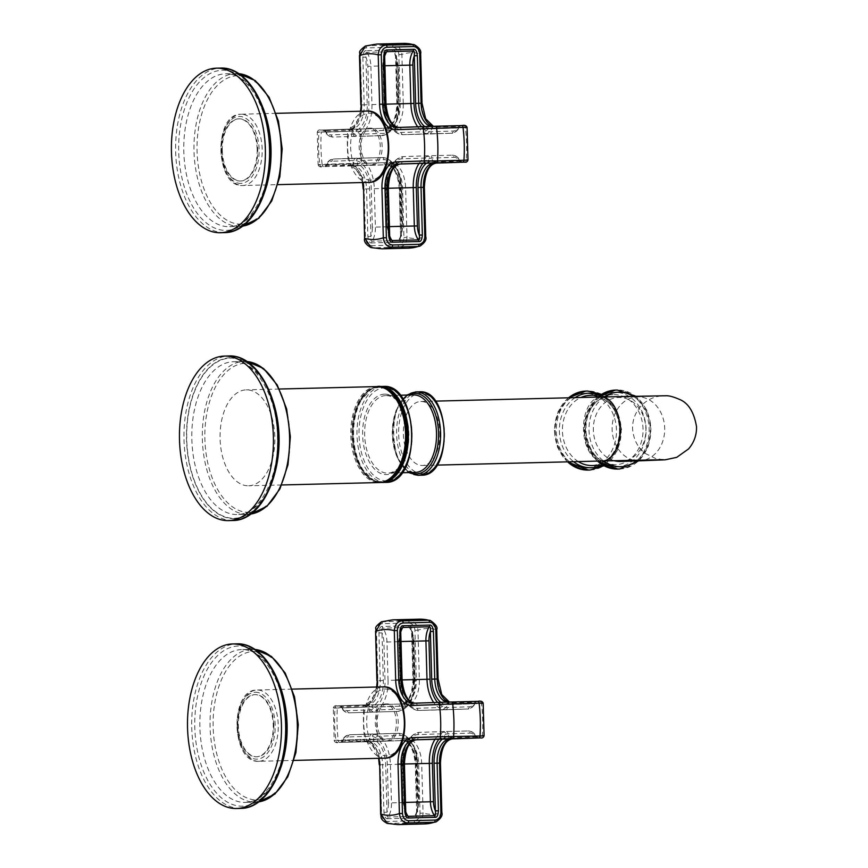 <?xml version="1.0" encoding="UTF-8"?>
<svg xmlns="http://www.w3.org/2000/svg" width="868" height="868" viewBox="0 0 868 868"><rect width="100%" height="100%" fill="white"/><g stroke="black" fill="none" stroke-linecap="round" stroke-linejoin="round"><path stroke-width="0.65" stroke-dasharray="4.34 3.25" d="M614.197 460.691A32.008 26.279 -92 0 1 593.354 430.137A32.008 26.279 -92 0 1 618.537 397.49A32.008 26.279 -92 0 1 645.9 428.825A32.008 26.279 -92 0 1 620.729 461.461M439.859 432.85A32.008 18.261 88.6 0 1 422.401 465.476A32.008 18.261 88.6 0 1 403.349 434.098A32.008 18.261 88.6 0 1 420.806 401.483A32.008 18.261 88.6 0 1 439.859 432.85M248.801 485.787A47.99 27.385 -91.4 0 0 274.831 437.016A47.99 27.385 -91.4 0 0 246.262 389.851A47.99 27.385 -91.4 0 0 246.121 389.851A47.99 27.385 -91.4 0 0 220.081 438.633A47.99 27.385 -91.4 0 0 248.66 485.798A47.99 27.385 -91.4 0 0 248.801 485.787M408.709 623.04C412.343 623.354 414.405 625.774 414.926 630.298L416.304 679.72L413.895 679.774L412.571 632.143C411.942 627.531 410.683 625.416 408.785 625.795L382.365 626.457C380.466 626.143 379.327 628.323 378.936 632.978L380.271 680.62L377.873 680.675L376.484 631.264C376.745 626.718 378.676 624.2 382.289 623.691L408.709 623.04A2.192 1.248 88.6 0 1 409.696 620.837C414.448 621.26 417.204 624.385 417.975 630.211A92.909 53.024 88.6 0 1 436.333 629.593L430.17 620.381M383.32 680.534L380.271 680.62A23.772 13.573 88.6 0 1 367.37 704.849L340.126 705.803L373.815 704.935A2.192 1.801 88 0 0 373.804 704.935L373.804 704.935A2.192 1.801 88 0 0 372.079 707.17L399.258 706.248A25.964 14.821 -91.4 0 0 413.352 679.785L412.018 632.143L410.759 628.562L409.284 627.455L382.853 628.117C381.79 627.998 381.508 629.593 381.996 632.891L383.32 680.534A25.964 14.821 88.6 0 1 369.236 706.997L342.046 707.919L341.102 706.563L367.522 705.901L372.079 707.17A16.091 9.19 88.6 0 0 377.439 709.915A2.192 1.801 -92 0 1 375.714 712.151A2.192 1.801 -92 0 1 375.692 712.161A18.293 10.438 88.6 0 1 375.638 712.161A18.293 10.438 88.6 0 1 367.522 705.901A2.192 1.248 88.6 0 0 366.546 705.152L400.983 704.002A2.192 1.801 88 0 0 399.258 706.248M412.571 632.143L412.018 632.143A16.091 9.19 88.6 0 1 413.949 641.333L415.023 679.72A28.894 16.492 88.6 0 1 399.345 709.167L377.439 709.915M378.936 632.978L381.996 632.891A16.091 9.19 -91.4 0 1 383.916 642.081L386.976 641.995A18.293 10.438 -91.4 0 0 382.853 628.117A2.192 1.248 -91.4 0 1 382.365 626.457M381.475 621.803L409.696 620.837A102.413 58.449 -91.4 0 1 419.352 619.177M387.215 823.396L415.349 822.918C420.058 822.256 422.64 819.001 423.085 813.142L421.707 763.721A25.964 14.821 -91.4 0 0 406.17 738.267L364.701 739.97A2.192 1.248 -91.4 0 0 365.981 741.76A2.192 1.248 -91.4 0 0 365.992 741.76L337.793 742.433L365.992 741.467A23.772 13.573 88.6 0 1 366.068 741.467A23.772 13.573 88.6 0 1 380.217 764.773L381.594 814.184C382.104 818.708 384.177 821.128 387.812 821.453L414.231 820.792C417.844 820.293 419.776 817.775 420.025 813.229L418.647 763.807A23.772 13.573 -91.4 0 0 404.499 740.502A23.772 13.573 -91.4 0 0 404.423 740.512A2.192 1.801 -92 0 1 404.423 740.512L376.235 741.467A2.192 1.801 -92 0 1 376.224 741.467L339.562 742.422A2.192 1.248 -91.4 0 1 338.281 740.621C333.865 740.719 333.084 740.599 335.927 740.285L364.126 739.319A25.964 14.821 88.6 0 1 379.012 758.306M414.926 630.298L417.975 630.211L419.352 679.633A25.964 14.821 88.6 0 1 405.269 706.096L363.779 707.084A102.413 58.449 -91.4 0 0 364.701 739.97L338.281 740.621A102.413 58.449 88.6 0 1 337.359 707.745C332.954 707.865 332.173 707.984 335.037 708.104A92.909 53.024 -91.4 0 0 335.927 740.285A2.192 1.801 88 0 0 337.793 742.433M419.352 679.633L416.304 679.72A23.772 13.573 88.6 0 1 403.403 703.948L336.773 705.868A2.192 1.801 88 0 0 335.037 708.104L333.301 707.973L334.213 740.567L335.927 740.285M387.161 703.915A18.51 10.568 -91.4 0 0 377.113 722.729A18.51 10.568 -91.4 0 0 388.137 740.914A18.51 10.568 -91.4 0 0 388.191 740.914A18.51 10.568 -91.4 0 0 398.228 722.1A18.51 10.568 -91.4 0 0 387.215 703.915A18.51 10.568 -91.4 0 0 387.161 703.915M476.879 737.974A2.192 1.801 -92 0 1 475.328 735.858L448.148 736.78A25.964 14.821 -91.4 0 0 442.637 738.874M443.591 738.842A2.192 1.801 88 0 0 445.306 736.606A16.091 9.19 -91.4 0 0 439.946 733.861L418.04 734.61A28.894 16.492 -91.4 0 0 402.361 764.057L403.045 802.455L406.615 815.215L405.367 811.634L404.032 763.992A25.964 14.821 88.6 0 1 418.116 737.529L445.306 736.606L449.863 737.876L476.868 736.845C473.961 732.57 471.064 730.617 468.167 730.965A18.293 10.438 88.6 0 1 476.282 737.214L475.328 735.858A16.091 9.19 88.6 0 0 469.968 733.113A2.192 1.801 88 0 0 468.112 730.965A18.293 10.438 88.6 0 1 468.167 730.965L441.736 731.615A18.293 10.438 -91.4 0 0 441.682 731.615L468.112 730.965L441.682 731.615A2.192 1.801 -92 0 0 441.671 731.615L419.765 732.364A2.192 1.801 -92 0 1 419.776 732.364A31.085 17.74 -91.4 0 0 402.915 764.046L404.032 763.992M405.757 811.623L405.367 811.634A16.091 9.19 -91.4 0 1 403.436 802.444M477.812 701.355L476.152 701.442A2.192 1.801 88 0 0 476.152 701.442L442.539 702.277A2.192 1.801 -92 0 1 444.405 704.425L417.226 705.359A25.964 14.821 88.6 0 1 401.678 679.904L400.354 632.262L401.396 628.627L398.553 641.582L399.497 641.571L400.56 679.959A31.085 17.74 -91.4 0 0 419.07 710.436A31.085 17.74 -91.4 0 0 419.168 710.425L441.074 709.688A18.293 10.438 -91.4 0 0 448.875 702.885L444.405 704.425A16.091 9.19 -91.4 0 1 439.208 707.539A2.192 1.801 88 0 0 441.074 709.688L467.494 709.026L445.588 709.774A2.192 1.801 -92 0 1 445.588 709.774A31.085 17.74 88.6 0 1 445.49 709.774A31.085 17.74 88.6 0 1 433.75 702.559M483.172 703.21L481.447 703.492A92.909 53.024 88.6 0 1 482.348 735.673L484.084 735.804M435.91 821.974L441.443 812.513A92.909 53.024 88.6 0 1 423.085 813.142L420.025 813.229M414.155 818.036C416.054 818.329 417.204 816.159 417.573 811.515L416.64 811.526L415.696 763.873A25.964 14.821 -91.4 0 0 400.159 738.418L372.98 739.352L368.499 740.892L341.471 741.196L339.692 742.39L341.222 742.335A2.192 1.801 88 0 0 341.222 742.335L341.222 742.335A2.192 1.801 88 0 0 342.947 740.1L370.137 739.167A25.964 14.821 88.6 0 1 385.674 764.621L387.009 812.264C386.705 815.584 387.074 817.168 388.137 816.994L414.557 816.343L415.989 815.15L417.031 811.515A16.091 9.19 88.6 0 0 418.441 802.206L417.888 802.206A18.293 10.438 88.6 0 1 414.557 816.343A2.192 1.248 88.6 0 0 414.155 818.036L387.736 818.698A2.192 1.248 88.6 0 1 388.137 816.994A18.293 10.438 -91.4 0 0 391.468 802.867L390.394 764.48A31.085 17.74 -91.4 0 0 371.884 734.002A31.085 17.74 -91.4 0 0 371.797 734.002A2.192 1.801 -92 0 1 371.797 734.002L349.891 734.751A18.293 10.438 -91.4 0 0 342.079 741.554L342.947 740.1A16.091 9.19 -91.4 0 1 348.144 736.986A2.192 1.801 -92 0 1 349.891 734.751L398.217 733.341A31.085 17.74 88.6 0 1 398.303 733.341A31.085 17.74 88.6 0 1 416.814 763.818L417.888 802.206L388.419 802.954L387.345 764.567A28.894 16.492 -91.4 0 0 370.05 736.248L348.144 736.986M406.17 738.267A2.192 1.801 -92 0 1 404.434 740.512L368.39 741.402A23.772 13.573 88.6 0 1 368.466 741.402A23.772 13.573 88.6 0 1 382.614 764.708L383.949 812.35C384.589 816.972 385.848 819.088 387.736 818.698M383.949 812.35L387.009 812.264A16.091 9.19 -91.4 0 0 388.419 802.954M374.835 741.5A2.192 1.801 -92 0 1 372.98 739.352A16.091 9.19 88.6 0 1 378.177 736.238L400.083 735.5A28.894 16.492 88.6 0 1 417.367 763.818L418.441 802.206M400.745 632.251L400.354 632.262A16.091 9.19 -91.4 0 0 398.944 641.571L400.018 679.959A28.894 16.492 -91.4 0 0 417.302 708.277L439.208 707.539M446.792 702.136A23.772 13.573 -91.4 0 0 448.919 702.375A23.772 13.573 -91.4 0 0 448.984 702.364L476.152 701.442A2.192 1.801 88 0 0 474.427 703.677L475.306 702.223L448.875 702.885A2.192 1.248 -91.4 0 1 449.819 702.06M476.152 701.442L477.693 701.387L475.306 702.223A18.293 10.438 88.6 0 1 467.494 709.026A2.192 1.801 -92 0 0 467.505 709.026L419.07 710.436C407.407 708.614 400.918 698.458 399.627 679.98L402.079 679.915M385.294 703.959A18.51 10.568 -91.4 0 0 375.258 722.773A18.51 10.568 -91.4 0 0 386.271 740.957A18.51 10.568 -91.4 0 0 386.325 740.957A18.51 10.568 -91.4 0 0 396.372 722.143A18.51 10.568 -91.4 0 0 385.349 703.959A18.51 10.568 -91.4 0 0 385.294 703.959M273.832 725.084A31.085 17.74 88.6 0 1 256.874 756.777A31.085 17.74 88.6 0 1 238.364 726.299A31.085 17.74 88.6 0 1 255.322 694.617A31.085 17.74 88.6 0 1 273.832 725.084M237.767 726.31A31.085 17.74 -91.4 0 0 256.277 756.788A31.085 17.74 -91.4 0 0 273.236 725.105A31.085 17.74 -91.4 0 0 254.725 694.628A31.085 17.74 -91.4 0 0 237.767 726.31M340.191 705.771A2.192 1.801 -92 0 1 342.046 707.919A16.091 9.19 -91.4 0 0 347.406 710.664L369.312 709.915A28.894 16.492 -91.4 0 0 384.991 680.469L383.916 642.081M341.102 706.563A2.192 1.248 88.6 0 0 340.126 705.803L338.661 705.836L341.102 706.563A18.293 10.438 -91.4 0 0 349.218 712.812A18.293 10.438 -91.4 0 0 349.272 712.812L397.598 711.413L349.272 712.812A2.192 1.801 88 0 1 347.406 710.664M419.83 246.197L425.363 236.736A92.909 53.024 88.6 0 1 407.005 237.365C406.56 243.224 403.978 246.479 399.258 247.152A102.413 58.449 -91.4 0 0 408.372 248.161M460.799 162.197A2.192 1.801 -92 0 1 459.248 160.081L432.058 161.003A25.964 14.821 -91.4 0 0 426.546 163.097M427.512 163.065A2.192 1.801 88 0 0 429.226 160.83A16.091 9.19 -91.4 0 0 423.866 158.084L401.96 158.833A28.894 16.492 -91.4 0 0 386.282 188.28L386.965 226.678L390.535 239.438L389.276 235.857L387.953 188.215A25.964 14.821 88.6 0 1 402.036 161.752L429.226 160.83L433.772 162.099L460.789 161.068C457.881 156.793 454.984 154.84 452.076 155.188A18.293 10.438 88.6 0 1 460.192 161.437L459.248 160.081A16.091 9.19 88.6 0 0 453.888 157.336A2.192 1.801 88 0 0 452.022 155.188A18.293 10.438 88.6 0 1 452.076 155.188L425.656 155.839A18.293 10.438 -91.4 0 0 425.602 155.839A2.192 1.801 -92 0 1 425.602 155.839L403.685 156.587A2.192 1.801 -92 0 1 403.696 156.587A31.085 17.74 -91.4 0 0 386.835 188.269L388.343 188.237M389.667 235.846L389.276 235.857A16.091 9.19 -91.4 0 1 387.356 226.667M398.076 242.259C399.974 242.563 401.114 240.393 401.493 235.738L400.549 235.749L399.616 188.096A25.964 14.821 -91.4 0 0 384.079 162.642L356.889 163.575L352.419 165.115L325.391 165.419L323.612 166.613L325.142 166.558A2.192 1.801 88 0 0 325.142 166.558L325.142 166.558A2.192 1.801 88 0 0 326.867 164.323L354.057 163.39A25.964 14.821 88.6 0 1 369.594 188.844L370.918 236.487C370.625 239.85 371.005 241.423 372.046 241.217L398.477 240.566L399.909 239.373L400.951 235.738A16.091 9.19 88.6 0 0 402.361 226.429L401.808 226.429A18.293 10.438 88.6 0 1 398.477 240.566A2.192 1.248 88.6 0 0 398.076 242.259L371.645 242.921A2.192 1.248 88.6 0 1 372.046 241.217A18.293 10.438 -91.4 0 0 375.388 227.09L374.314 188.703A31.085 17.74 -91.4 0 0 355.804 158.226A31.085 17.74 -91.4 0 0 355.706 158.226A2.192 1.801 -92 0 1 355.706 158.226L333.8 158.974A18.293 10.438 -91.4 0 0 325.999 165.777L326.867 164.323A16.091 9.19 -91.4 0 1 332.064 161.22A2.192 1.801 -92 0 1 333.8 158.974L382.137 157.575A31.085 17.74 88.6 0 1 382.224 157.564A31.085 17.74 88.6 0 1 400.734 188.041L401.808 226.429L372.329 227.177L371.254 188.79A28.894 16.492 -91.4 0 0 353.97 160.471L332.064 161.22M325.142 166.558L352.321 165.625A2.192 1.801 88 0 0 352.321 165.625L388.343 164.736L352.31 165.636A23.772 13.573 88.6 0 1 352.386 165.625A23.772 13.573 88.6 0 1 366.535 188.931L367.869 236.573C368.509 241.206 369.768 243.322 371.645 242.921M414.09 44.604L420.253 53.816L421.631 103.227A25.964 14.821 -91.4 0 0 437.168 128.681L467.082 127.433M425.754 236.725L423.975 187.325A25.964 14.821 88.6 0 1 438.069 160.851L467.993 160.027M372.112 165.137A18.51 10.568 -91.4 0 0 382.148 146.323A18.51 10.568 -91.4 0 0 371.124 128.138A18.51 10.568 -91.4 0 0 371.07 128.138A18.51 10.568 -91.4 0 0 361.034 146.952A18.51 10.568 -91.4 0 0 372.046 165.137A18.51 10.568 -91.4 0 0 372.112 165.137M365.395 46.026L367.197 45.722A102.413 58.449 88.6 0 1 376.842 44.062M366.285 50.68C364.386 50.355 363.247 52.536 362.857 57.201L365.905 57.114L367.24 104.757A25.964 14.821 88.6 0 1 353.157 131.22L325.967 132.142L325.023 130.786L351.442 130.124L355.999 131.393L383.179 130.471A25.964 14.821 -91.4 0 0 397.262 104.008L395.938 56.366L394.68 52.785L393.193 51.679L366.773 52.34C365.721 52.188 365.428 53.773 365.905 57.114A16.091 9.19 -91.4 0 1 367.837 66.304L370.886 66.218A18.293 10.438 -91.4 0 0 366.773 52.34A2.192 1.248 -91.4 0 1 366.285 50.68L392.705 50.019A2.192 1.248 -91.4 0 0 393.193 51.679A18.293 10.438 88.6 0 1 397.316 65.556L370.886 66.218L371.96 104.605L398.39 103.954A31.085 17.74 88.6 0 1 381.519 135.636L359.612 136.385A2.192 1.801 -92 0 1 359.612 136.385A18.293 10.438 88.6 0 1 359.558 136.385A18.293 10.438 88.6 0 1 351.442 130.124A2.192 1.248 88.6 0 0 350.466 129.375L357.735 129.158A2.192 1.801 88 0 0 357.724 129.158L357.724 129.158A2.192 1.801 88 0 0 355.999 131.393A16.091 9.19 88.6 0 0 361.359 134.139A2.192 1.801 -92 0 1 359.623 136.385L381.519 135.636A2.192 1.801 -92 0 1 381.519 135.636L333.138 137.035A18.293 10.438 -91.4 0 0 333.193 137.035A2.192 1.801 88 0 1 331.326 134.887L353.233 134.139A28.894 16.492 -91.4 0 0 368.911 104.692L367.837 66.304M362.857 57.201L364.191 104.844L361.782 104.898L360.404 55.487C360.654 50.941 362.585 48.424 366.198 47.914L392.629 47.263C396.253 47.577 398.325 49.997 398.835 54.521L400.213 103.943L397.815 103.997L396.481 56.366C395.851 51.744 394.593 49.628 392.705 50.019M367.24 104.757L364.191 104.844A23.772 13.573 88.6 0 1 351.29 129.072L324.111 129.994L350.455 129.375A2.192 1.248 88.6 0 1 350.466 129.375L384.915 128.225A23.772 13.573 -91.4 0 0 397.815 103.997L397.262 104.008M396.481 56.366L395.938 56.366A16.091 9.19 88.6 0 1 397.859 65.556L398.933 103.943A28.894 16.492 88.6 0 1 383.265 133.39L361.359 134.139M392.629 47.263A2.192 1.248 88.6 0 1 393.616 45.06C398.358 45.483 401.114 48.608 401.895 54.434L403.273 103.856L400.213 103.943A23.772 13.573 88.6 0 1 387.323 128.171L322.462 130.081A2.192 1.248 -91.4 0 0 321.279 131.969C316.863 132.088 316.093 132.207 318.947 132.327A92.909 53.024 -91.4 0 0 319.847 164.508L318.133 164.79L317.221 132.196L347.146 131.372A25.964 14.821 -91.4 0 0 360.969 111.223M362.933 182.53A25.964 14.821 -91.4 0 0 348.046 163.542L319.847 164.508C317.004 164.833 317.786 164.942 322.202 164.844A102.413 58.449 88.6 0 1 321.279 131.969L347.699 131.307A102.413 58.449 -91.4 0 0 348.621 164.193L361.88 163.455A92.909 53.024 88.6 0 1 360.99 131.285L347.699 131.307A2.192 1.248 -91.4 0 1 348.882 129.43M433.099 126.294A23.772 13.573 -91.4 0 0 435.237 126.533A23.772 13.573 -91.4 0 0 435.302 126.533L460.073 125.665A2.192 1.801 88 0 0 460.073 125.665L426.459 126.5A2.192 1.801 -92 0 1 428.325 128.648L401.135 129.582A25.964 14.821 88.6 0 1 385.598 104.127L384.274 56.485L385.316 52.85L382.462 65.805L383.406 65.794L384.481 104.182A31.085 17.74 -91.4 0 0 402.991 134.659A31.085 17.74 -91.4 0 0 403.077 134.659L424.994 133.911A18.293 10.438 -91.4 0 0 432.796 127.108L428.325 128.648A16.091 9.19 -91.4 0 1 423.128 131.762A2.192 1.801 88 0 0 424.994 133.911L451.414 133.249A2.192 1.801 -92 0 1 451.414 133.249L429.508 133.998A2.192 1.801 -92 0 1 429.508 133.998A31.085 17.74 88.6 0 1 429.41 133.998A31.085 17.74 88.6 0 1 417.671 126.782M384.665 56.474L384.274 56.485A16.091 9.19 -91.4 0 0 382.864 65.794L383.927 104.182A28.894 16.492 -91.4 0 0 401.222 132.5L423.128 131.762M430.712 126.359A23.772 13.573 -91.4 0 0 432.828 126.598A23.772 13.573 -91.4 0 0 432.904 126.598L460.073 125.665A2.192 1.801 88 0 0 458.347 127.9L459.215 126.446L432.796 127.108A2.192 1.248 -91.4 0 1 433.729 126.294M460.073 125.665L461.602 125.61L459.215 126.446A18.293 10.438 88.6 0 1 451.414 133.249L402.991 134.659C391.327 132.837 384.839 122.681 383.537 104.203L385.989 104.149M367.869 236.573L370.918 236.487A16.091 9.19 -91.4 0 0 372.329 227.177M358.755 165.723A2.192 1.801 -92 0 1 356.889 163.575A16.091 9.19 88.6 0 1 362.086 160.461L383.992 159.723A28.894 16.492 88.6 0 1 401.287 188.041L402.361 226.429M381.953 248.823A102.413 58.449 88.6 0 1 372.839 247.803L371.135 247.619M324.111 129.994A2.192 1.801 -92 0 1 325.967 132.142A16.091 9.19 -91.4 0 0 331.326 134.887M324.426 131.155L325.023 130.786A18.293 10.438 -91.4 0 0 333.138 137.035C330.231 137.383 327.334 135.43 324.426 131.155L322.581 130.059L324.046 130.037A2.192 1.248 88.6 0 1 324.046 130.037L324.046 130.037A2.192 1.248 88.6 0 1 325.023 130.786M370.245 165.18A18.51 10.568 -91.4 0 0 380.282 146.367A18.51 10.568 -91.4 0 0 369.269 128.182A18.51 10.568 -91.4 0 0 369.215 128.182A18.51 10.568 -91.4 0 0 359.168 146.996A18.51 10.568 -91.4 0 0 370.191 165.18A18.51 10.568 -91.4 0 0 370.245 165.18M222.284 150.522A31.085 17.74 88.6 0 1 239.242 118.84A31.085 17.74 88.6 0 1 257.753 149.318A31.085 17.74 88.6 0 1 240.794 181A31.085 17.74 88.6 0 1 222.284 150.522M257.156 149.329A31.085 17.74 -91.4 0 0 238.646 118.851A31.085 17.74 -91.4 0 0 221.687 150.533A31.085 17.74 -91.4 0 0 240.197 181.011A31.085 17.74 -91.4 0 0 257.156 149.329M619.73 469.002A39.505 32.441 88 0 0 650.805 428.564A39.505 32.441 88 0 0 617.278 390.036M636.461 460.93A37.313 30.64 88 0 0 650.219 427.653A37.313 30.64 88 0 0 633.141 396.22M604.334 396.904A37.313 30.64 88 0 0 603.542 460.951M599.582 397.023A39.505 32.441 88 0 0 599.202 461.06M597.933 397.067A39.505 32.441 88 0 0 597.52 461.103M618.298 469.046A39.505 32.441 88 0 0 649.134 428.466A39.505 32.441 88 0 0 615.607 390.09M616.497 466.908A37.313 30.64 88 0 0 646.085 428.857A37.313 30.64 88 0 0 614.414 392.325A37.313 30.64 88 0 0 584.837 430.387A37.313 30.64 88 0 0 616.497 466.908M602.859 465.183L615.195 464.76A35.111 28.828 -92 0 1 585.39 430.517A35.111 28.828 -92 0 1 613.014 394.571A35.111 28.828 -92 0 1 613.231 394.56A35.111 28.828 -92 0 1 643.025 428.814A35.111 28.828 -92 0 1 615.401 464.76A35.111 28.828 -92 0 1 615.184 464.76C598.063 463.262 588.254 451.848 585.781 430.528C585.672 415.023 592.019 397.631 613.014 394.571L600.472 394.994M592.453 465.541C609.423 463.045 618.504 451.11 619.687 429.747C618.982 414.025 610.953 396.904 590.273 395.341A35.111 28.828 -92 0 1 620.077 429.465A35.111 28.828 -92 0 1 592.67 465.53M601.546 465.226A37.313 30.64 88 0 0 620.62 429.443A37.313 30.64 88 0 0 599.159 395.038M590.099 470.011A39.505 32.441 88 0 0 621.173 429.573A39.505 32.441 88 0 0 587.647 391.045M588.678 470.055A39.505 32.441 88 0 0 619.502 429.486A39.505 32.441 88 0 0 585.987 391.099M586.876 467.928A37.313 30.64 88 0 0 616.464 429.866A37.313 30.64 88 0 0 584.793 393.334A37.313 30.64 88 0 0 555.205 431.396A37.313 30.64 88 0 0 586.876 467.928M568.638 397.794A39.505 32.441 88 0 0 567.607 461.852M570.287 397.75A39.505 32.441 88 0 0 569.289 461.809M575.137 397.631A37.313 30.64 88 0 0 573.574 461.7M578.283 461.581A35.111 28.828 -92 0 1 562.453 428.195A35.111 28.828 -92 0 1 580.952 397.49M633.694 460.235A32.008 26.279 -92 0 1 612.135 429.486A32.008 26.279 -92 0 1 637.318 396.85A32.008 26.279 -92 0 1 664.682 428.184A32.008 26.279 -92 0 1 639.499 460.821M602.555 460.973A32.008 18.261 88.6 0 1 583.502 429.606A32.008 18.261 88.6 0 1 600.96 396.991M422.727 473.7A40.232 22.959 88.6 0 1 398.662 434.26A40.232 22.959 88.6 0 1 420.481 393.258A40.232 22.959 88.6 0 1 444.557 432.698A40.232 22.959 88.6 0 1 422.727 473.7M421.316 475.197A41.697 23.794 88.6 0 1 396.611 434.098A41.697 23.794 88.6 0 1 419.244 391.826M417.844 475.284A41.697 23.794 88.6 0 1 393.02 434.304A41.697 23.794 88.6 0 1 415.642 391.913M410.434 472.539A40.232 22.959 88.6 0 1 392.651 434.195A40.232 22.959 88.6 0 1 408.502 395.016M413.439 394.897L413.331 394.897A38.767 22.123 -91.4 0 0 392.282 434.206A38.767 22.123 -91.4 0 0 415.251 472.42M385.696 395.591A38.767 22.123 -91.4 0 0 364.658 434.998A38.767 22.123 -91.4 0 0 387.746 473.103A38.767 22.123 -91.4 0 0 387.855 473.103A38.767 22.123 -91.4 0 0 408.893 433.696A38.767 22.123 -91.4 0 0 385.815 395.591A38.767 22.123 -91.4 0 0 385.696 395.591M384.448 394.159A40.232 22.959 -91.4 0 0 362.629 435.161A40.232 22.959 -91.4 0 0 386.705 474.59A40.232 22.959 -91.4 0 0 408.524 433.588A40.232 22.959 -91.4 0 0 384.448 394.159M386.878 480.883A46.525 26.55 88.6 0 1 359.037 435.28A46.525 26.55 88.6 0 1 384.274 387.866A46.525 26.55 88.6 0 1 412.116 433.468A46.525 26.55 88.6 0 1 386.878 480.883M385.425 482.38A47.99 27.385 88.6 0 1 356.998 435.085A47.99 27.385 88.6 0 1 383.038 386.434M384.09 481.74A47.556 27.147 88.6 0 1 381.453 482.055A47.556 27.147 88.6 0 1 362.119 469.165A47.556 27.147 88.6 0 1 360.404 400.799A47.556 27.147 88.6 0 1 378.795 386.976A47.556 27.147 88.6 0 1 381.725 387.15M382.17 482.467A47.99 27.385 88.6 0 1 353.591 435.302A47.99 27.385 88.6 0 1 379.631 386.52M387.356 480.351A47.306 26.995 88.6 0 1 381.236 481.805A47.306 26.995 88.6 0 1 361.999 468.991A47.306 26.995 88.6 0 1 360.307 400.983A47.306 26.995 88.6 0 1 378.589 387.236A47.306 26.995 88.6 0 1 385.056 388.376M398.781 468.156A47.306 26.995 88.6 0 1 380.553 481.816A47.306 26.995 88.6 0 1 352.245 435.454A47.306 26.995 88.6 0 1 377.906 387.247A47.306 26.995 88.6 0 1 397.088 399.974M385.305 388.625A47.556 27.147 -91.4 0 0 377.699 386.998A47.556 27.147 -91.4 0 0 351.898 435.465A47.556 27.147 -91.4 0 0 380.347 482.076A47.556 27.147 -91.4 0 0 387.584 480.091M249.539 512.402A74.615 42.586 88.6 0 1 204.902 439.273A74.615 42.586 88.6 0 1 245.373 363.236A74.615 42.586 88.6 0 1 290.021 436.365A74.615 42.586 88.6 0 1 249.539 512.402M272.758 400.365A76.449 43.628 -91.4 0 0 233.546 361.696C254.715 359.493 277.641 396.22 277.521 438.297C278.91 479.32 258.273 515.386 237.561 514.54L250.863 514.03A76.449 43.628 88.6 0 1 248.096 514.268A76.449 43.628 88.6 0 1 247.868 514.279A76.449 43.628 88.6 0 1 202.352 439.143A76.449 43.628 88.6 0 1 243.821 361.446A76.449 43.628 88.6 0 1 244.049 361.435A76.449 43.628 88.6 0 1 247.065 361.544L233.546 361.696A76.449 43.628 -91.4 0 0 233.318 361.706A76.449 43.628 -91.4 0 0 191.839 439.403A76.449 43.628 -91.4 0 0 237.355 514.54A76.449 43.628 -91.4 0 0 237.582 514.54A76.449 43.628 -91.4 0 0 274.592 473.971M234.685 518.261A80.106 45.711 -91.4 0 0 278.14 436.637A80.106 45.711 -91.4 0 0 230.215 358.126A80.106 45.711 -91.4 0 0 186.761 439.75A80.106 45.711 -91.4 0 0 234.685 518.261M234.696 518.63A80.464 45.928 88.6 0 1 186.544 439.761A80.464 45.928 88.6 0 1 230.204 357.757A80.464 45.928 88.6 0 1 278.346 436.626A80.464 45.928 88.6 0 1 234.696 518.63M232.754 520.507A82.297 46.97 88.6 0 1 183.994 439.403A82.297 46.97 88.6 0 1 228.653 355.967M376.831 386.596A47.99 27.385 -91.4 0 0 350.791 435.248A47.99 27.385 -91.4 0 0 379.229 482.532M405.269 706.096A2.192 1.801 -92 0 0 403.403 703.948L401.005 704.002A23.772 13.573 -91.4 0 0 413.895 679.774L413.352 679.785M373.815 704.935L401.005 704.002A2.192 1.801 88 0 0 400.983 704.002C408.199 702.82 412.191 694.747 412.962 679.796L411.627 632.154L410.759 628.562L414.34 641.322L386.976 641.995L388.05 680.382L414.47 679.731A31.085 17.74 88.6 0 1 397.598 711.413A2.192 1.801 -92 0 1 397.598 711.413L349.218 712.812C346.321 713.16 343.413 711.207 340.516 706.932M369.236 706.997A2.192 1.801 -92 0 0 367.37 704.849L364.972 704.903A23.772 13.573 -91.4 0 0 377.873 680.675L376.929 680.696M333.301 707.973C333.974 706.042 335.124 705.348 336.762 705.868L336.762 705.868A2.192 1.801 88 0 0 336.762 705.868L364.972 704.903A2.192 1.801 88 0 0 363.236 707.149A25.964 14.821 -91.4 0 0 377.048 687M408.785 625.795A2.192 1.248 -91.4 0 0 409.284 627.455A18.293 10.438 88.6 0 1 413.396 641.333L414.47 679.731L415.414 679.709C415.132 698.317 409.208 708.885 397.62 711.413A2.192 1.801 -92 0 0 399.345 709.167M376.484 631.264L375.551 631.275M382.289 623.691A2.192 1.248 88.6 0 1 383.276 621.488A102.413 58.449 88.6 0 1 392.922 619.839M436.723 629.571L437.711 679.004A25.964 14.821 88.6 0 0 453.248 704.458A2.192 1.801 -92 0 0 451.393 702.31A23.772 13.573 88.6 0 1 451.317 702.31A23.772 13.573 88.6 0 1 449.179 702.071M441.834 812.502L440.065 763.102A25.964 14.821 88.6 0 1 454.148 736.628L482.348 735.673A2.192 1.801 88 0 1 480.622 737.909M479.592 701.344A2.192 1.801 -92 0 1 481.447 703.492L453.248 704.458M421.707 763.721L416.249 763.873A23.772 13.573 -91.4 0 0 402.09 740.567L376.235 741.467A2.192 1.801 -92 0 0 377.971 739.232A92.909 53.024 88.6 0 1 377.07 707.062A2.192 1.801 -92 0 0 375.204 704.914M364.972 705.207A2.192 1.248 -91.4 0 0 363.779 707.084L337.359 707.745A2.192 1.248 -91.4 0 1 338.542 705.858M335.037 708.104L363.236 707.149M364.126 739.319A2.192 1.801 88 0 0 365.992 741.467L368.39 741.402A2.192 1.801 88 0 0 370.137 739.167M379.273 764.784L385.674 764.621M380.651 814.206L381.594 814.184M398.032 824.6A102.413 58.449 88.6 0 1 388.918 823.58A2.192 1.248 88.6 0 1 387.812 821.453M449.114 738.668A2.192 1.801 -92 0 1 448.148 736.78M416.412 739.764A2.192 1.801 88 0 0 418.116 737.529M442.539 702.277L412.951 703.264A23.772 13.573 -91.4 0 0 412.951 703.264M452.434 738.874A2.192 1.801 88 0 0 454.148 736.628M414.231 820.792A2.192 1.248 88.6 0 0 415.349 822.918A102.413 58.449 -91.4 0 0 424.452 823.938M417.573 811.515L416.249 763.873L415.696 763.873M417.367 763.818L418.832 802.195L415.989 815.15L416.64 811.526L415.305 763.894C413.721 749.084 409.316 741.305 402.09 740.567A23.772 13.573 -91.4 0 0 402.025 740.567A2.192 1.801 -92 0 1 400.159 738.418M367.565 741.706A2.192 1.248 -91.4 0 0 368.499 740.892A18.293 10.438 88.6 0 1 376.311 734.089A2.192 1.801 88 0 1 378.177 736.238M341.146 742.368A2.192 1.248 -91.4 0 0 342.079 741.554M370.05 736.248A2.192 1.801 -92 0 1 371.775 734.002L398.217 733.341A2.192 1.801 88 0 1 400.083 735.5M387.345 764.567L417.758 763.797C416.456 745.319 409.978 735.163 398.303 733.341L349.869 734.751C347.016 734.534 344.216 736.682 341.471 741.196M417.226 705.359A2.192 1.801 -92 0 0 415.36 703.21A23.772 13.573 88.6 0 1 415.284 703.21A23.772 13.573 88.6 0 1 414.774 703.21L412.886 703.275M440.825 702.32A25.964 14.821 -91.4 0 0 447.248 704.61L474.427 703.677A16.091 9.19 88.6 0 1 469.23 706.78L447.324 707.529A28.894 16.492 88.6 0 1 437.559 702.429M449.385 702.06L451.317 702.31L448.973 702.375A2.192 1.801 88 0 0 448.973 702.375A2.192 1.801 88 0 0 447.248 704.61M476.239 701.409A2.192 1.248 -91.4 0 0 475.306 702.223M400.745 632.034A18.293 10.438 -91.4 0 0 399.497 641.571L401.005 641.528M398.944 641.571L400.018 679.959M469.23 706.78A2.192 1.801 -92 0 1 467.505 709.026C470.369 709.243 473.168 707.095 475.914 702.581M417.302 708.277A2.192 1.801 88 0 0 419.168 710.425L445.588 709.774A2.192 1.801 -92 0 0 447.324 707.529M450.828 738.625A2.192 1.248 88.6 0 1 449.863 737.876A18.293 10.438 -91.4 0 0 441.736 731.615L441.671 731.615A2.192 1.801 -92 0 0 439.946 733.861M477.259 737.963L477.259 737.963A2.192 1.248 88.6 0 1 476.282 737.214M439.078 738.994A28.894 16.492 88.6 0 1 448.062 733.861L469.968 733.113M405.497 802.401L403.989 802.444A18.293 10.438 -91.4 0 0 405.768 811.873M403.045 802.455L403.989 802.444L402.915 764.046L401.971 764.068L403.045 802.455M418.04 734.61A2.192 1.801 -92 0 1 419.765 732.364C408.177 734.892 402.242 745.46 401.971 764.068L402.361 764.057M435.161 739.124A31.085 17.74 88.6 0 1 446.195 731.713A2.192 1.801 88 0 1 448.062 733.861M384.882 689.008A33.472 19.096 88.6 0 1 404.9 721.807A33.472 19.096 88.6 0 1 386.748 755.909A33.472 19.096 88.6 0 1 366.719 723.109A33.472 19.096 88.6 0 1 384.882 689.008M384.795 758.155A35.664 20.355 88.6 0 1 363.659 723.011A35.664 20.355 88.6 0 1 383.016 686.859M258.903 761.301A35.664 20.355 88.6 0 1 258.794 761.301A35.664 20.355 88.6 0 1 237.561 726.245A35.664 20.355 88.6 0 1 256.906 690.006A35.664 20.355 88.6 0 1 257.015 689.995A35.664 20.355 88.6 0 1 278.248 725.051A35.664 20.355 88.6 0 1 258.903 761.301M255.17 692.241A33.472 19.096 88.6 0 1 275.189 725.04A33.472 19.096 88.6 0 1 257.036 759.153A33.472 19.096 88.6 0 1 237.007 726.342A33.472 19.096 88.6 0 1 255.17 692.241M253.423 651.488A74.247 42.38 88.6 0 1 297.854 724.259A74.247 42.38 88.6 0 1 257.579 799.927A74.247 42.38 88.6 0 1 213.148 727.156A74.247 42.38 88.6 0 1 253.423 651.488M258.707 801.902A76.449 43.628 88.6 0 1 255.832 802.173A76.449 43.628 88.6 0 1 255.604 802.173A76.449 43.628 88.6 0 1 210.089 727.037A76.449 43.628 88.6 0 1 251.568 649.34A76.449 43.628 88.6 0 1 251.796 649.329A76.449 43.628 88.6 0 1 254.899 649.448M278.78 682.856A76.449 43.628 -91.4 0 0 241.586 649.59A76.449 43.628 -91.4 0 0 241.358 649.59A76.449 43.628 -91.4 0 0 199.879 727.297A76.449 43.628 -91.4 0 0 245.394 802.433A76.449 43.628 -91.4 0 0 245.622 802.423A76.449 43.628 -91.4 0 0 280.896 767.345M238.255 646.009A80.106 45.711 -91.4 0 0 194.801 727.644A80.106 45.711 -91.4 0 0 242.725 806.155A80.106 45.711 -91.4 0 0 286.18 724.52A80.106 45.711 -91.4 0 0 238.255 646.009M240.49 808.401A82.297 46.97 88.6 0 1 191.73 727.297A82.297 46.97 88.6 0 1 236.389 643.861M413.949 641.333L415.023 679.72M369.312 709.915A2.192 1.801 88 0 0 371.178 712.064A31.085 17.74 -91.4 0 0 388.05 680.382L384.991 680.469M433.034 162.891A2.192 1.801 -92 0 1 432.058 161.003M400.322 163.998A2.192 1.801 88 0 0 402.036 161.752M318.133 164.79C318.74 166.775 320.52 167.405 323.482 166.645L349.902 165.994A2.192 1.248 88.6 0 1 349.902 165.994L360.155 165.69A2.192 1.801 88 0 0 360.155 165.69L388.354 164.736A2.192 1.801 88 0 1 388.343 164.736A23.772 13.573 88.6 0 1 388.408 164.725A23.772 13.573 88.6 0 1 402.568 188.031L403.945 237.452C403.696 241.998 401.765 244.516 398.152 245.015A2.192 1.248 -91.4 0 0 399.258 247.152L372.839 247.803A2.192 1.248 -91.4 0 1 371.732 245.677C368.097 245.351 366.025 242.931 365.515 238.407L364.137 188.996L363.193 189.007M398.152 245.015L371.732 245.677M403.945 237.452L407.005 237.365L405.616 187.944A25.964 14.821 88.6 0 0 390.079 162.49A2.192 1.801 88 0 1 388.354 164.736L386.01 164.79A23.772 13.573 -91.4 0 0 385.945 164.79A2.192 1.801 -92 0 1 384.079 162.642M405.616 187.944L400.17 188.096A23.772 13.573 -91.4 0 0 386.01 164.79C393.237 165.528 397.642 173.307 399.226 188.117L399.616 188.096M401.493 235.738L400.17 188.096L399.226 188.117L400.549 235.749L399.909 239.373L402.752 226.418L401.678 188.02L371.254 188.79M369.594 188.844L364.137 188.996A23.772 13.573 -91.4 0 0 349.978 165.69A23.772 13.573 -91.4 0 0 349.912 165.69A2.192 1.801 -92 0 1 348.046 163.542M398.835 54.521L401.895 54.434A92.909 53.024 88.6 0 1 420.253 53.816L420.644 53.794M403.273 103.856A25.964 14.821 88.6 0 1 389.179 130.319L360.99 131.285A2.192 1.801 -92 0 0 359.124 129.137M360.155 165.69A2.192 1.801 88 0 0 361.88 163.455L390.079 162.49M437.168 128.681A2.192 1.801 88 0 0 435.302 126.533L463.501 125.567A2.192 1.801 88 0 1 465.367 127.715A92.909 53.024 88.6 0 1 466.268 159.896A2.192 1.801 88 0 1 464.543 162.132M426.459 126.5L396.871 127.487A23.772 13.573 88.6 0 1 396.85 127.487M360.404 55.487L359.461 55.498M366.198 47.914A2.192 1.248 88.6 0 1 367.197 45.722L393.616 45.06A102.413 58.449 -91.4 0 1 403.262 43.4M389.179 130.319A2.192 1.801 -92 0 0 387.323 128.171L384.915 128.225A2.192 1.801 88 0 0 383.179 130.471M353.157 131.22A2.192 1.801 -92 0 0 351.29 129.072L348.893 129.126A23.772 13.573 -91.4 0 0 361.782 104.898L360.838 104.919M322.462 130.081L348.893 129.126A2.192 1.801 88 0 0 347.146 131.372M317.221 132.196C317.894 130.265 319.044 129.571 320.672 130.091A2.192 1.801 88 0 0 320.672 130.091L320.672 130.091A2.192 1.801 88 0 0 318.947 132.327M321.713 166.656A2.192 1.801 -92 0 1 319.847 164.508M323.482 166.645A2.192 1.248 88.6 0 1 322.202 164.844L348.621 164.193A2.192 1.248 88.6 0 0 349.902 165.994M401.135 129.582A2.192 1.801 -92 0 0 399.28 127.433A23.772 13.573 88.6 0 1 399.204 127.433A23.772 13.573 88.6 0 1 398.694 127.433M424.745 126.544A25.964 14.821 -91.4 0 0 431.168 128.833L458.347 127.9A16.091 9.19 88.6 0 1 453.15 131.014L431.244 131.752A28.894 16.492 88.6 0 1 421.468 126.652M433.306 126.283L435.237 126.533L432.893 126.598A2.192 1.801 88 0 0 431.168 128.833M460.159 125.632A2.192 1.248 -91.4 0 0 459.215 126.446M384.654 56.257A18.293 10.438 -91.4 0 0 383.406 65.794L384.925 65.751M382.864 65.794L383.927 104.182M453.15 131.014A2.192 1.801 -92 0 1 451.425 133.249C454.289 133.466 457.089 131.318 459.823 126.804M401.222 132.5A2.192 1.801 88 0 0 403.077 134.659L429.508 133.998A2.192 1.801 -92 0 0 431.244 131.752M362.52 182.54L357.334 169.965L349.978 165.69L352.321 165.625A2.192 1.801 88 0 0 354.057 163.39M351.486 165.94A2.192 1.248 -91.4 0 0 352.419 165.115A18.293 10.438 88.6 0 1 360.231 158.312A2.192 1.801 88 0 1 362.086 160.461M325.055 166.591A2.192 1.248 -91.4 0 0 325.999 165.777M353.97 160.471A2.192 1.801 -92 0 1 355.696 158.226L382.137 157.575A2.192 1.801 88 0 1 383.992 159.723M401.287 188.041L401.678 188.02C400.376 169.542 393.898 159.387 382.224 157.564L333.789 158.974C330.925 158.757 328.126 160.906 325.391 165.419M365.515 238.407L364.571 238.429M397.859 65.556L398.39 103.954L399.323 103.932C399.052 122.54 393.117 133.108 381.529 135.636A2.192 1.801 -92 0 0 383.265 133.39M353.233 134.139A2.192 1.801 88 0 0 355.099 136.287A31.085 17.74 -91.4 0 0 371.96 104.605L368.911 104.692M398.933 103.943L398.26 65.545L394.68 52.785L395.548 56.377L396.871 104.019C396.112 118.97 392.119 127.043 384.904 128.225L357.724 129.158M370.658 180.132A33.472 19.096 88.6 0 1 350.639 147.332A33.472 19.096 88.6 0 1 368.791 113.231A33.472 19.096 88.6 0 1 388.821 146.03A33.472 19.096 88.6 0 1 370.658 180.132M368.705 182.378A35.664 20.355 88.6 0 1 347.58 147.234A35.664 20.355 88.6 0 1 366.936 111.082M276.176 113.339L240.816 114.229A35.664 20.355 88.6 0 1 240.935 114.218A35.664 20.355 88.6 0 1 262.169 149.274A35.664 20.355 88.6 0 1 242.812 185.524A35.664 20.355 88.6 0 1 242.714 185.524A35.664 20.355 88.6 0 1 221.481 150.479A35.664 20.355 88.6 0 1 240.827 114.229C213.17 113.741 215.123 187.629 242.714 185.524L277.955 184.645M240.957 183.376A33.472 19.096 88.6 0 1 220.928 150.565A33.472 19.096 88.6 0 1 239.08 116.464A33.472 19.096 88.6 0 1 259.109 149.263A33.472 19.096 88.6 0 1 240.957 183.376M241.488 224.15A74.247 42.38 88.6 0 1 197.069 151.379A74.247 42.38 88.6 0 1 237.344 75.711A74.247 42.38 88.6 0 1 281.774 148.482A74.247 42.38 88.6 0 1 241.488 224.15M262.7 107.079A76.449 43.628 -91.4 0 0 225.506 73.813C246.664 71.61 269.601 108.337 269.481 150.403C270.87 191.427 250.234 227.492 229.521 226.646L242.606 226.136A76.449 43.628 88.6 0 1 239.752 226.396A76.449 43.628 88.6 0 1 239.525 226.396A76.449 43.628 88.6 0 1 194.009 151.271A76.449 43.628 88.6 0 1 235.478 73.563A76.449 43.628 88.6 0 1 235.705 73.552A76.449 43.628 88.6 0 1 238.819 73.672L225.506 73.813A76.449 43.628 -91.4 0 0 225.279 73.813A76.449 43.628 -91.4 0 0 183.799 151.52A76.449 43.628 -91.4 0 0 229.315 226.656A76.449 43.628 -91.4 0 0 229.543 226.646A76.449 43.628 -91.4 0 0 264.805 191.568M226.646 230.378A80.106 45.711 -91.4 0 0 270.1 148.743A80.106 45.711 -91.4 0 0 222.165 70.232A80.106 45.711 -91.4 0 0 178.71 151.867A80.106 45.711 -91.4 0 0 226.646 230.378M224.411 232.624A82.297 46.97 88.6 0 1 175.651 151.52A82.297 46.97 88.6 0 1 220.309 68.084M436.354 163.097A2.192 1.801 88 0 0 438.069 160.851M434.738 162.848A2.192 1.248 88.6 0 1 433.772 162.099A18.293 10.438 -91.4 0 0 425.656 155.839L425.591 155.849A2.192 1.801 -92 0 0 423.866 158.084M461.168 162.197L461.168 162.197A2.192 1.248 88.6 0 1 460.192 161.437M422.998 163.217A28.894 16.492 88.6 0 1 431.982 158.084L453.888 157.336M389.417 226.624L387.898 226.667A18.293 10.438 -91.4 0 0 389.678 236.096M386.965 226.678L387.898 226.667L386.835 188.269L385.891 188.291L386.965 226.678M401.96 158.833A2.192 1.801 -92 0 1 403.685 156.587C392.097 159.115 386.162 169.683 385.891 188.291L386.282 188.28M419.081 163.358A31.085 17.74 88.6 0 1 430.116 155.936A2.192 1.801 88 0 1 431.982 158.084M638.718 460.854L648.342 446.163L651.163 427.761L646.606 409.739L635.626 396.166M597.26 461.114L587.343 446.803L583.871 428.759L587.582 410.879L597.705 397.067M601.513 394.332L615.759 408.459L621.564 429.41L617.202 450.709L603.954 465.78M567.346 461.852L557.549 447.411L554.251 429.302L558.146 411.475L568.421 397.804M663.347 459.704L655.503 458.445L646.063 453.866C637.98 448.257 633.477 439.848 632.566 428.64C632.446 420.058 635.235 412.571 640.931 406.159C650.338 395.982 661.112 396.166 661.568 395.906L618.537 397.49M422.401 465.476L436.919 465.107M406.788 395.059L395.971 410.716L392.39 434.206L397.132 457.479L408.719 472.583M413.331 394.897C385.783 392.661 387.996 476.282 415.371 472.42M401.917 472.756L387.855 473.103C415.392 475.339 413.179 391.718 385.815 395.591L399.985 395.233M398.835 468.069C393.833 476.749 387.844 481.273 380.878 481.642C373.815 481.751 367.522 477.53 361.999 468.991L373.815 480.546L380.77 482.445M397.143 400.061C391.62 391.522 385.327 387.302 378.264 387.41C371.298 387.779 365.309 392.303 360.307 400.983L371.526 388.853L378.372 386.607M279.387 389.027L246.262 389.851M281.774 484.973L248.66 485.798M420.806 401.483L435.324 401.124M336.762 705.868L364.961 704.903L372.155 700.096L376.636 687.011M376.235 741.467L365.981 741.76M341.222 742.335L368.466 741.402L366.068 741.467L373.414 745.742L378.6 758.317M334.213 740.567C334.809 742.552 336.589 743.171 339.562 742.422M478.713 737.941L476.868 736.845M388.137 740.914L386.271 740.957M292.266 689.116L256.895 690.006C229.25 689.517 231.203 763.406 258.794 761.301L294.046 760.422M256.874 756.777L256.277 756.788M258.686 801.913L245.601 802.423C266.324 803.269 286.95 767.203 285.561 726.18C285.68 684.114 262.754 647.387 241.586 649.59L254.888 649.438M255.322 694.617L254.725 694.628M387.215 703.915L385.349 703.959M340.126 705.803L366.546 705.152M320.672 130.091L348.871 129.126L356.064 124.319L360.556 111.234M398.738 127.422L396.806 127.498M324.046 130.037L350.466 129.375M371.124 128.138L369.269 128.182M239.242 118.84L238.646 118.851M240.794 181L240.197 181.011M372.046 165.137L370.191 165.18M462.633 162.164L460.789 161.068"/><path stroke-width="1.3" d="M633.694 460.235A32.008 26.279 -92 0 0 639.499 460.821L620.729 461.461A32.008 26.279 -92 0 1 614.197 460.691M228.74 520.605A82.297 46.97 -91.4 0 0 273.387 436.962A82.297 46.97 -91.4 0 0 224.389 356.075A82.297 46.97 -91.4 0 0 224.139 356.086A82.297 46.97 88.6 0 0 179.492 439.729A82.297 46.97 88.6 0 0 228.49 520.616A82.297 46.97 88.6 0 0 228.74 520.605M449.179 702.071A23.772 13.573 88.6 0 1 437.168 679.004L435.779 629.593L436.723 629.571C437.928 627.282 435.736 624.222 430.17 620.381L428.456 620.197A102.413 58.449 -91.4 0 0 419.352 619.177L392.922 619.839A102.413 58.449 88.6 0 1 402.036 620.848C397.327 621.521 394.745 624.776 394.3 630.635A92.909 53.024 -91.4 0 0 375.942 631.264L381.475 621.803C372.198 628.812 377.222 628.031 375.551 631.275L377.32 680.675A25.964 14.821 -91.4 0 1 377.048 687M414.774 703.21A23.772 13.573 88.6 0 1 401.135 679.904L399.801 632.262C400.181 627.618 401.32 625.437 403.229 625.741L429.649 625.079C431.537 624.689 432.796 626.805 433.436 631.427L430.376 631.513L431.711 679.156A25.964 14.821 -91.4 0 0 440.825 702.32M379.012 758.306A25.964 14.821 88.6 0 1 379.663 764.773L381.052 814.184L387.215 823.396L398.032 824.6L424.452 823.938A102.413 58.449 -91.4 0 0 434.108 822.278L435.91 821.974C440.879 818.622 442.854 815.464 441.834 812.502L440.456 763.08C441.215 748.129 445.208 740.057 452.423 738.874A2.192 1.801 88 0 0 452.434 738.874L413.982 739.829A23.772 13.573 -91.4 0 0 401.081 764.057L402.459 813.479L399.41 813.566C400.181 819.392 402.936 822.517 407.678 822.94A102.413 58.449 88.6 0 1 398.032 824.6M402.459 813.479C402.969 817.992 405.041 820.412 408.676 820.737L435.096 820.086C438.698 819.587 440.64 817.059 440.89 812.513L439.512 763.102L437.114 763.156L438.438 810.799C438.069 815.432 436.929 817.613 435.02 817.32L408.6 817.981C406.723 818.383 405.454 816.267 404.814 811.634L405.757 811.623L404.423 763.981L429.334 763.395A31.085 17.74 88.6 0 1 435.161 739.124M404.814 811.634L403.479 764.003A23.772 13.573 88.6 0 1 416.38 739.775A2.192 1.801 88 0 0 416.39 739.775L477.194 738.006A2.192 1.801 -92 0 1 476.879 737.974M438.438 810.799L435.389 810.886C435.877 814.184 435.584 815.768 434.521 815.66L408.101 816.321L406.615 815.215L405.757 811.623M482.348 735.673C485.212 735.793 484.431 735.912 480.015 736.031L440.315 736.715A92.909 53.024 -91.4 0 0 439.414 704.545L452.684 703.807A102.413 58.449 88.6 0 1 453.595 736.693A2.192 1.248 -91.4 0 1 452.412 738.57M415.284 703.21C408.069 702.472 403.663 694.693 402.079 679.883L398.727 679.97A23.772 13.573 -91.4 0 0 412.886 703.275A23.772 13.573 -91.4 0 0 412.929 703.264A2.192 1.801 88 0 0 412.94 703.264L441.139 702.31A2.192 1.801 88 0 0 441.139 702.31L451.393 702.017A2.192 1.248 88.6 0 1 451.403 702.006L477.812 701.355A2.192 1.248 88.6 0 1 479.103 703.156C483.509 703.058 484.301 703.167 481.447 703.492M399.801 632.262L400.745 632.251L401.396 628.627L402.828 627.434L429.248 626.783C430.311 626.631 430.68 628.204 430.376 631.513A16.091 9.19 88.6 0 0 428.966 640.823L425.917 640.909A18.293 10.438 88.6 0 1 429.248 626.783A2.192 1.248 88.6 0 0 429.649 625.079M443.559 738.842A2.192 1.801 88 0 0 443.581 738.842L443.581 738.842A2.192 1.801 88 0 0 443.591 738.842L450.828 738.625A2.192 1.248 88.6 0 1 450.828 738.625L477.259 737.963A2.192 1.248 88.6 0 1 477.248 737.974L478.691 737.941M232.19 643.969A82.297 46.97 -91.4 0 0 187.531 727.623A82.297 46.97 -91.4 0 0 236.53 808.509A82.297 46.97 -91.4 0 0 236.78 808.499A82.297 46.97 88.6 0 0 281.427 724.845A82.297 46.97 88.6 0 0 232.429 643.958A82.297 46.97 88.6 0 0 232.19 643.969M388.734 235.857L387.399 188.226L385.001 188.28L386.379 237.702C386.878 242.215 388.951 244.646 392.586 244.96L419.016 244.309A2.192 1.248 88.6 0 1 418.018 246.512L419.83 246.197C424.788 242.845 426.763 239.687 425.754 236.725L424.376 187.304C425.136 172.352 429.128 164.28 436.344 163.097L433.924 163.151A23.772 13.573 -91.4 0 0 421.023 187.379L422.358 235.022C421.978 239.666 420.839 241.846 418.94 241.543L392.51 242.205C390.643 242.617 389.385 240.501 388.734 235.857L389.667 235.846L388.343 188.204C389.103 173.253 393.096 165.18 400.311 163.998L461.114 162.229A2.192 1.801 -92 0 1 460.799 162.197M422.358 235.022L419.309 235.109C419.786 238.44 419.494 240.035 418.441 239.883L392.021 240.544L390.535 239.438L389.667 235.846M386.379 237.702L383.32 237.789C384.09 243.615 386.857 246.74 391.598 247.163L418.018 246.512A102.413 58.449 -91.4 0 1 408.372 248.161L381.953 248.823L371.124 247.619L364.961 238.407A92.909 53.024 -91.4 0 0 383.32 237.789L381.942 188.367A25.964 14.821 -91.4 0 1 396.036 161.904A2.192 1.801 -92 0 0 397.891 164.052A23.772 13.573 -91.4 0 0 385.001 188.28L381.942 188.367M465.367 127.715C468.21 127.401 467.429 127.281 463.024 127.379A2.192 1.248 -91.4 0 0 461.733 125.578L396.871 127.487A2.192 1.801 -92 0 0 396.86 127.487A23.772 13.573 88.6 0 1 396.806 127.498A23.772 13.573 88.6 0 1 382.647 104.193L381.269 54.771C381.519 50.235 383.461 47.707 387.063 47.208L413.493 46.546C417.117 46.872 419.19 49.292 419.7 53.816L421.078 103.227A23.772 13.573 -91.4 0 0 433.099 126.294M466.268 159.896C469.121 160.016 468.351 160.135 463.935 160.254A102.413 58.449 -91.4 0 0 463.024 127.379L395.135 129.733A25.964 14.821 88.6 0 1 379.598 104.279L378.22 54.858C378.665 48.999 381.236 45.744 385.956 45.082A2.192 1.248 88.6 0 1 387.063 47.208M419.016 244.309C422.618 243.81 424.55 241.282 424.81 236.736L423.432 187.325A23.772 13.573 88.6 0 1 436.322 163.097L464.521 162.132L436.333 162.793A2.192 1.248 -91.4 0 0 437.515 160.916L424.235 160.938A92.909 53.024 -91.4 0 0 423.334 128.768A2.192 1.801 -92 0 1 425.06 126.533L425.06 126.533A2.192 1.801 -92 0 1 425.07 126.533L396.806 127.498M360.969 111.223A25.964 14.821 -91.4 0 0 361.24 104.898L359.851 55.487L365.395 46.026L376.842 44.062A102.413 58.449 88.6 0 1 385.956 45.082L414.09 44.604C419.255 47.556 421.436 50.615 420.644 53.794L419.7 53.816M398.694 127.433A23.772 13.573 88.6 0 1 385.056 104.127L383.721 56.485C384.101 51.83 385.24 49.66 387.139 49.964L413.569 49.302C415.446 48.901 416.705 51.017 417.345 55.65L414.296 55.736L415.631 103.379A25.964 14.821 -91.4 0 0 424.745 126.544M383.721 56.485L384.665 56.474L385.316 52.85L386.748 51.657L413.168 51.006C414.21 50.811 414.589 52.395 414.296 55.736A16.091 9.19 88.6 0 0 412.886 65.046L409.826 65.133A18.293 10.438 88.6 0 1 413.168 51.006A2.192 1.248 88.6 0 0 413.569 49.302M220.7 232.722A82.297 46.97 -91.4 0 0 265.348 149.068A82.297 46.97 -91.4 0 0 216.349 68.181A82.297 46.97 -91.4 0 0 216.099 68.192A82.297 46.97 88.6 0 0 171.452 151.846A82.297 46.97 88.6 0 0 220.45 232.732A82.297 46.97 88.6 0 0 220.7 232.722M388.343 188.204L387.399 188.226A23.772 13.573 88.6 0 1 400.3 163.998A2.192 1.801 88 0 0 400.311 163.998L427.49 163.065A2.192 1.801 88 0 0 427.49 163.065L427.49 163.065A2.192 1.801 88 0 0 427.512 163.065L434.749 162.848A2.192 1.248 88.6 0 1 434.749 162.848L434.749 162.848A2.192 1.248 88.6 0 1 434.738 162.848L461.168 162.197A2.192 1.248 88.6 0 1 461.168 162.197L462.611 162.164M599.202 461.06A39.505 32.441 88 0 0 619.481 469.002A39.505 32.441 88 0 0 619.73 469.002L638.718 460.854M603.542 460.951A37.313 30.64 88 0 0 620.674 466.767A37.313 30.64 88 0 0 636.461 460.93M633.141 396.22A37.313 30.64 88 0 0 618.591 392.184A37.313 30.64 88 0 0 604.334 396.904M635.626 396.166L617.278 390.036A39.505 32.441 88 0 0 617.029 390.036A39.505 32.441 88 0 0 599.582 397.023M615.607 390.09A39.505 32.441 88 0 0 615.369 390.101A39.505 32.441 88 0 0 597.933 397.067M597.52 461.103A39.505 32.441 88 0 0 617.81 469.067A39.505 32.441 88 0 0 618.059 469.056A39.505 32.441 88 0 0 618.298 469.046M592.67 465.53A35.111 28.828 -92 0 1 592.453 465.541A35.111 28.828 -92 0 1 592.236 465.541A35.111 28.828 -92 0 1 578.283 461.581M573.574 461.7A37.313 30.64 88 0 0 591.043 467.776A37.313 30.64 88 0 0 601.546 465.226M599.159 395.038A37.313 30.64 88 0 0 588.96 393.193A37.313 30.64 88 0 0 575.137 397.631M569.289 461.809A39.505 32.441 88 0 0 589.86 470.022A39.505 32.441 88 0 0 590.099 470.011L588.428 470.065A39.505 32.441 88 0 0 588.678 470.055M567.607 461.852A39.505 32.441 88 0 0 588.189 470.076A39.505 32.441 88 0 0 588.428 470.065L567.346 461.852M585.987 391.099A39.505 32.441 88 0 0 585.737 391.11A39.505 32.441 88 0 0 568.638 397.794M601.513 394.332L587.658 391.045A39.505 32.441 88 0 0 587.408 391.056A39.505 32.441 88 0 0 570.287 397.75M580.952 397.49A35.111 28.828 -92 0 1 590.056 395.352A35.111 28.828 -92 0 1 590.273 395.341M435.324 401.124L600.96 396.991A32.008 18.261 88.6 0 1 620.012 428.358A32.008 18.261 88.6 0 1 602.555 460.973L663.347 459.704M419.244 391.826A41.697 23.794 88.6 0 1 419.363 391.826A41.697 23.794 88.6 0 1 444.188 432.806A41.697 23.794 88.6 0 1 421.566 475.187A41.697 23.794 88.6 0 1 421.447 475.187A41.697 23.794 88.6 0 1 421.316 475.197M415.642 391.913A41.697 23.794 88.6 0 1 415.761 391.913A41.697 23.794 88.6 0 1 440.586 432.893A41.697 23.794 88.6 0 1 417.964 475.273A41.697 23.794 88.6 0 1 417.844 475.284L421.577 475.187C453.194 476.174 450.893 388.983 419.363 391.826L415.631 391.913L406.788 395.059M408.502 395.016A40.232 22.959 88.6 0 1 414.481 393.41A40.232 22.959 88.6 0 1 438.546 432.839A40.232 22.959 88.6 0 1 416.727 473.841A40.232 22.959 88.6 0 1 410.434 472.539M415.251 472.42A38.767 22.123 -91.4 0 0 415.371 472.42A38.767 22.123 -91.4 0 0 415.479 472.409A38.767 22.123 -91.4 0 0 436.517 433.002A38.767 22.123 -91.4 0 0 413.439 394.897A38.767 22.123 -91.4 0 0 413.32 394.897M383.038 386.434A47.99 27.385 88.6 0 1 383.179 386.434A47.99 27.385 88.6 0 1 411.747 433.599A47.99 27.385 88.6 0 1 385.717 482.38A47.99 27.385 88.6 0 1 385.576 482.38A47.99 27.385 88.6 0 1 385.425 482.38M378.372 386.607L379.62 386.52A47.99 27.385 88.6 0 1 379.772 386.52A47.99 27.385 88.6 0 1 408.351 433.685A47.99 27.385 88.6 0 1 382.311 482.456A47.99 27.385 88.6 0 1 382.17 482.467L380.77 482.445M381.725 387.15A47.556 27.147 88.6 0 1 407.255 433.837A47.556 27.147 88.6 0 1 384.09 481.74M387.584 480.091A47.556 27.147 -91.4 0 0 398.738 468.253A47.556 27.147 -91.4 0 0 397.034 399.888A47.556 27.147 -91.4 0 0 385.305 388.625M397.088 399.974A47.306 26.995 88.6 0 1 397.143 400.061A47.306 26.995 88.6 0 1 398.835 468.069A47.306 26.995 88.6 0 1 398.781 468.156M385.056 388.376A47.306 26.995 88.6 0 1 406.897 433.848A47.306 26.995 88.6 0 1 387.356 480.351M379.229 482.532A47.99 27.385 -91.4 0 0 379.37 482.532A47.99 27.385 -91.4 0 0 379.511 482.532A47.99 27.385 -91.4 0 0 405.551 433.75A47.99 27.385 -91.4 0 0 376.972 386.586A47.99 27.385 -91.4 0 0 376.831 386.596M247.065 361.544A76.449 43.628 88.6 0 1 289.576 436.767A76.449 43.628 88.6 0 1 250.874 514.019L266.964 506.283L279.865 489.031L288.002 464.749L290.357 436.756L286.614 408.904L277.272 385.056L263.525 368.466L247.054 361.533M274.592 473.971A76.449 43.628 -91.4 0 0 272.758 400.365M228.653 355.967A82.297 46.97 88.6 0 1 228.892 355.956A82.297 46.97 88.6 0 1 277.89 436.843A82.297 46.97 88.6 0 1 233.242 520.496A82.297 46.97 88.6 0 1 232.993 520.507A82.297 46.97 88.6 0 1 232.754 520.507M376.636 687.011L377.32 680.675M435.779 629.593C435.28 625.068 433.208 622.649 429.573 622.323A2.192 1.248 -91.4 0 0 428.456 620.197L402.036 620.848A2.192 1.248 -91.4 0 1 403.153 622.985C399.54 623.484 397.609 626.002 397.349 630.548L398.727 679.97L395.678 680.056A25.964 14.821 -91.4 0 0 411.215 705.51L439.414 704.545A2.192 1.801 88 0 1 441.139 702.31L451.403 702.006A2.192 1.248 88.6 0 1 452.684 703.807L479.103 703.156A102.413 58.449 -91.4 0 1 480.015 736.031A2.192 1.248 -91.4 0 1 478.832 737.919M429.573 622.323L403.153 622.985M449.385 702.06L441.736 694.498L438.101 678.993L434.759 679.069A23.772 13.573 -91.4 0 0 446.792 702.136M433.436 631.427L434.759 679.069L431.711 679.156M397.349 630.548L394.3 630.635L395.678 680.056M442.181 738.863A2.192 1.801 -92 0 1 440.315 736.715L412.116 737.681A25.964 14.821 -91.4 0 0 398.032 764.144L399.41 813.566A92.909 53.024 -91.4 0 1 381.052 814.184L380.651 814.206C381.822 816.918 378.958 818.86 387.215 823.396M379.663 764.773L380.651 814.206M408.676 820.737A2.192 1.248 88.6 0 1 407.678 822.94L434.108 822.278A2.192 1.248 88.6 0 0 435.096 820.086M412.116 737.681A2.192 1.801 -92 0 0 413.982 739.829L416.38 739.775C409.175 740.957 405.193 749.03 404.423 763.981L398.032 764.144M440.456 763.08L439.512 763.102A23.772 13.573 88.6 0 1 452.412 738.874L450.004 738.928A23.772 13.573 -91.4 0 0 437.114 763.156L434.054 763.243L435.389 810.886A16.091 9.19 88.6 0 1 433.457 801.696L432.383 763.308A28.894 16.492 88.6 0 1 439.078 738.994M477.194 738.006L450.004 738.928A2.192 1.801 -92 0 1 449.114 738.668M452.423 738.874A2.192 1.801 88 0 1 452.412 738.874L480.612 737.909A2.192 1.801 88 0 0 480.622 737.909L480.622 737.909C482.326 738.277 483.476 737.572 484.084 735.804L483.172 703.21C482.521 701.333 480.742 700.715 477.823 701.355A2.192 1.248 88.6 0 1 477.823 701.355L451.403 702.006M442.637 738.874A25.964 14.821 -91.4 0 0 434.054 763.243M435.02 817.32A2.192 1.248 -91.4 0 0 434.521 815.66A18.293 10.438 88.6 0 1 430.409 801.782L405.497 802.401M408.6 817.981A2.192 1.248 -91.4 0 0 408.101 816.321A18.293 10.438 -91.4 0 1 405.768 811.873M443.581 738.842L416.39 739.775A2.192 1.801 88 0 0 416.412 739.764M411.215 705.51A2.192 1.801 88 0 1 412.94 703.264L441.128 702.31M440.89 812.513L441.834 812.502M403.229 625.741A2.192 1.248 88.6 0 1 402.828 627.434A18.293 10.438 -91.4 0 0 400.745 632.034M402.079 679.915L426.991 679.297L425.917 640.909L401.005 641.528M437.559 702.429A28.894 16.492 88.6 0 1 430.04 679.21L428.966 640.823M430.04 679.21L426.991 679.297A31.085 17.74 88.6 0 0 433.75 702.559M433.457 801.696L430.409 801.782L429.334 763.395L432.383 763.308M383.016 686.859A35.664 20.355 88.6 0 1 383.124 686.848A35.664 20.355 88.6 0 1 404.358 721.905A35.664 20.355 88.6 0 1 385.001 758.155A35.664 20.355 88.6 0 1 384.904 758.155A35.664 20.355 88.6 0 1 384.795 758.155M254.899 649.448A76.449 43.628 88.6 0 1 297.312 724.671A76.449 43.628 88.6 0 1 258.707 801.902M280.896 767.345A76.449 43.628 -91.4 0 0 278.78 682.856M236.389 643.861A82.297 46.97 88.6 0 1 236.638 643.861A82.297 46.97 88.6 0 1 285.637 724.737A82.297 46.97 88.6 0 1 240.989 808.39A82.297 46.97 88.6 0 1 240.74 808.401A82.297 46.97 88.6 0 1 240.49 808.401M424.81 236.736L425.754 236.725M424.376 187.304L417.975 187.466L419.309 235.109A16.091 9.19 88.6 0 1 417.378 225.919L416.304 187.531A28.894 16.492 88.6 0 1 422.998 163.217M461.114 162.229L433.924 163.151A2.192 1.801 -92 0 1 433.034 162.891M400.3 163.998L426.09 163.086A2.192 1.801 -92 0 1 424.235 160.938L396.036 161.904M436.333 162.793L426.09 163.086M426.546 163.097A25.964 14.821 -91.4 0 0 417.975 187.466M418.94 241.543A2.192 1.248 -91.4 0 0 418.441 239.883A18.293 10.438 88.6 0 1 414.329 226.006L389.417 226.624M392.51 242.205A2.192 1.248 -91.4 0 0 392.021 240.544A18.293 10.438 -91.4 0 1 389.678 236.096M392.586 244.96A2.192 1.248 88.6 0 1 391.598 247.163A102.413 58.449 88.6 0 1 381.953 248.823M420.644 53.794L422.022 103.216L418.68 103.292A23.772 13.573 -91.4 0 0 430.712 126.359M463.501 125.567L461.733 125.578C464.651 124.938 466.441 125.556 467.082 127.433L467.993 160.027C467.396 161.795 466.246 162.5 464.543 162.132A2.192 1.801 88 0 0 464.543 162.132L436.344 163.097A2.192 1.801 88 0 0 436.354 163.097M462.752 162.142A2.192 1.248 -91.4 0 0 463.935 160.254L437.515 160.916A102.413 58.449 88.6 0 0 436.593 128.03A2.192 1.248 -91.4 0 0 435.313 126.24L425.06 126.533M371.124 247.619C365.971 244.711 363.79 241.651 364.571 238.429L363.584 188.996A25.964 14.821 -91.4 0 0 362.933 182.53M381.269 54.771L378.22 54.858A92.909 53.024 -91.4 0 0 359.851 55.487L359.461 55.498C361.131 52.254 356.119 53.035 365.395 46.026M395.135 129.733A2.192 1.801 -92 0 1 396.86 127.487M379.598 104.279L385.989 104.106C387.573 118.916 391.978 126.695 399.204 127.433M360.556 111.234L361.24 104.898M413.493 46.546A2.192 1.248 88.6 0 0 412.376 44.42A102.413 58.449 -91.4 0 0 403.262 43.4L414.09 44.604M417.345 55.65L418.68 103.292L415.631 103.379M387.139 49.964A2.192 1.248 88.6 0 1 386.748 51.657A18.293 10.438 -91.4 0 0 384.654 56.257M385.989 104.149L410.9 103.52L409.826 65.133L384.925 65.751M421.468 126.652A28.894 16.492 88.6 0 1 413.96 103.433L412.886 65.046M413.96 103.433L410.9 103.52A31.085 17.74 88.6 0 0 417.671 126.782M364.571 238.429L363.584 188.996M366.936 111.082A35.664 20.355 88.6 0 1 367.034 111.071A35.664 20.355 88.6 0 1 388.267 146.128A35.664 20.355 88.6 0 1 368.922 182.378A35.664 20.355 88.6 0 1 368.813 182.378A35.664 20.355 88.6 0 1 368.705 182.378M238.819 73.672A76.449 43.628 88.6 0 1 281.232 148.895A76.449 43.628 88.6 0 1 242.617 226.125L258.783 218.335L271.695 201.061L279.821 176.812L282.176 148.862L278.433 121.075L269.102 97.259L255.344 80.648L238.798 73.661M264.805 191.568A76.449 43.628 -91.4 0 0 262.7 107.079M220.309 68.084A82.297 46.97 88.6 0 1 220.548 68.084A82.297 46.97 88.6 0 1 269.547 148.971A82.297 46.97 88.6 0 1 224.899 232.613A82.297 46.97 88.6 0 1 224.66 232.624A82.297 46.97 88.6 0 1 224.411 232.624M417.378 225.919L414.329 226.006L413.255 187.618A31.085 17.74 88.6 0 1 419.081 163.358M388.343 188.237L416.304 187.531M617.278 390.036L615.369 390.101L597.705 397.067M619.73 469.002L617.81 469.067L597.26 461.114M602.859 465.183L592.453 465.541M603.954 465.78L590.099 470.011M568.421 397.804L585.737 391.11L587.658 391.045M600.472 394.994L590.056 395.352M639.499 460.821L665.094 459.823L676.736 457.349L688.519 448.962C693.999 442.615 696.668 435.237 696.548 426.85C694.042 411.953 688.248 402.763 679.177 399.28C673.449 396.806 669.054 395.634 666.006 395.754L600.96 396.991M436.919 465.107L602.555 460.973M408.719 472.583L417.844 475.284M415.371 472.42L401.917 472.756M413.439 394.897L399.985 395.233M379.62 386.52L383.179 386.434C419.32 383.103 421.967 483.574 385.728 482.38L382.17 482.467M397.143 400.061L397.034 399.888C388.875 389.537 382.191 385.099 376.972 386.586L279.387 389.027M398.835 468.069L398.738 468.253C393.627 477.259 387.226 482.022 379.522 482.532L281.774 484.973M224.389 356.075L228.892 355.956C254.942 354.426 278.02 393.106 278.671 436.593C280.472 480.21 259.434 520.496 233.253 520.496L228.49 520.616M376.929 680.696L375.551 631.275M438.101 678.993L436.723 629.571M378.6 758.317L379.273 764.784M424.452 823.938L435.91 821.974M402.079 679.883L400.745 632.251M392.922 619.839L381.475 621.803M292.266 689.116L383.124 686.848C410.716 684.744 412.658 758.632 385.023 758.155L294.046 760.422M254.888 649.438L271.434 656.425L285.192 673.036L294.523 696.852L298.256 724.639L295.912 752.589L287.775 776.838L274.863 794.111L258.686 801.913M232.429 643.958L236.638 643.861C262.896 642.363 285.908 681.065 286.57 724.487C288.36 768.039 267.387 808.336 241 808.39L236.53 808.509M419.352 619.177L430.17 620.381M422.022 103.216L425.656 118.721L433.306 126.283M360.838 104.919L359.461 55.498M376.842 44.062L403.262 43.4M461.733 125.578L435.313 126.24M385.989 104.106L384.665 56.474M363.193 189.007L362.52 182.54M276.176 113.339L367.034 111.071C394.625 108.967 396.578 182.855 368.933 182.378L277.955 184.645M216.349 68.181L220.548 68.084C246.816 66.586 269.829 105.288 270.49 148.71C272.27 192.262 251.308 232.57 224.921 232.613L220.45 232.732M419.819 246.197L408.372 248.161"/></g></svg>
